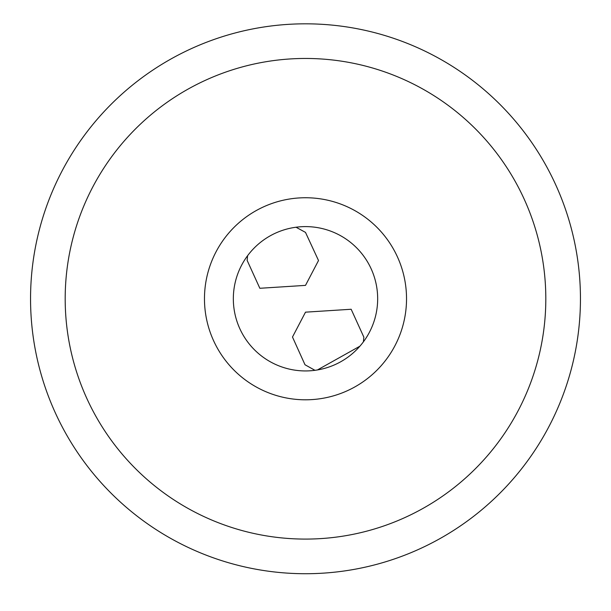 <?xml version="1.0" encoding="UTF-8"?>
<svg xmlns="http://www.w3.org/2000/svg" width="611" height="611" viewBox="0 0 611 611"><rect width="100%" height="100%" fill="white"/><g stroke="black" fill="none" stroke-linecap="round" stroke-linejoin="round"><path stroke-width="0.92" d="M362.17 343.451L363.4 341.847L363.858 337.157L351.157 309.258L305.5 312.168L292.486 337.02L304.996 364.752L314.955 370.312L315.696 370.213M316.475 370.098L317.269 369.968M317.445 369.938L359.887 346.2M360.383 345.627L361.406 344.405M305.5 370.938A72.167 72.167 0 0 0 377.667 298.771A72.167 72.167 0 0 0 305.5 226.605A72.167 72.167 0 0 0 233.333 298.771A72.167 72.167 0 0 0 305.5 370.938M247.6 255.696L247.142 260.393L259.843 288.285L305.5 285.375L318.514 260.523L305.5 232.394L296.045 227.231L295.304 227.33M247.814 255.406L248.585 254.405M249.594 253.137L250.617 251.915M293.731 227.575L294.525 227.445M305.5 197.743A101.029 101.029 0 0 0 204.471 298.771A101.029 101.029 0 0 0 305.5 399.8A101.029 101.029 0 0 0 406.529 298.771A101.029 101.029 0 0 0 305.5 197.743M65.186 298.771A240.314 240.314 0 0 1 305.5 58.457A240.314 240.314 0 0 1 545.814 298.771A240.314 240.314 0 0 1 305.5 539.085A240.314 240.314 0 0 1 65.186 298.771M30.55 298.771A274.95 274.95 0 0 0 305.5 573.721A274.95 274.95 0 0 0 580.45 298.771A274.95 274.95 0 0 0 305.5 23.821A274.95 274.95 0 0 0 30.55 298.771"/></g></svg>
